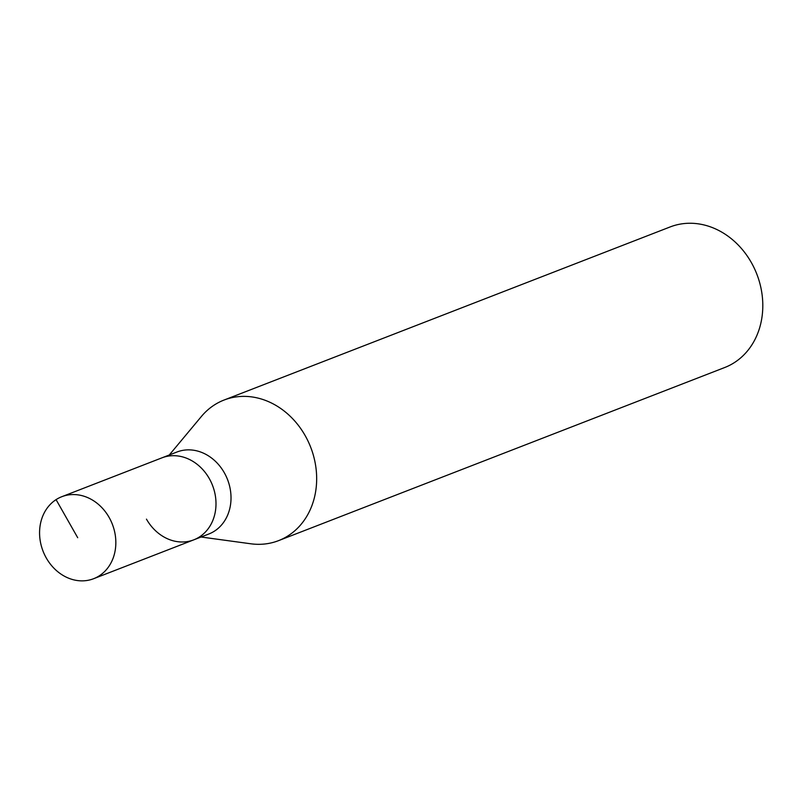 <?xml version="1.0" encoding="UTF-8"?>
<svg xmlns="http://www.w3.org/2000/svg" width="802" height="802" viewBox="0 0 802 802"><rect width="100%" height="100%" fill="white"/><g stroke="black" fill="none" stroke-linecap="round" stroke-linejoin="round"><path stroke-width="1.2" d="M109.112 517.41A43.98 37.173 68.8 0 1 93.613 578.713A43.98 37.173 68.8 0 1 46.295 558.002A43.98 37.173 68.8 0 1 61.794 496.709A43.98 37.173 68.8 0 1 109.112 517.41M61.794 496.709L176.971 452.007A43.98 37.173 -111.2 0 1 224.289 472.709A43.98 37.173 -111.2 0 1 208.801 534.012L193.773 539.846A43.98 37.173 -111.2 0 0 209.272 478.543A43.98 37.173 -111.2 0 0 161.954 457.842A43.98 37.173 68.8 0 1 209.272 478.543A43.98 37.173 68.8 0 1 193.773 539.846A43.98 37.173 68.8 0 1 146.455 519.135M169.272 455.005L201.402 416.459A75.398 63.729 68.8 0 1 224.019 400.058A75.398 63.729 68.8 0 1 305.131 435.546A75.398 63.729 68.8 0 1 278.565 540.638A75.398 63.729 68.8 0 1 250.815 543.786L201.091 537.009M278.565 540.638L724.717 367.517A75.398 63.729 -111.2 0 0 751.273 262.434A75.398 63.729 -111.2 0 0 670.161 226.936L224.019 400.058M77.704 537.711L56.07 499.626M193.773 539.846L93.613 578.713"/></g></svg>
